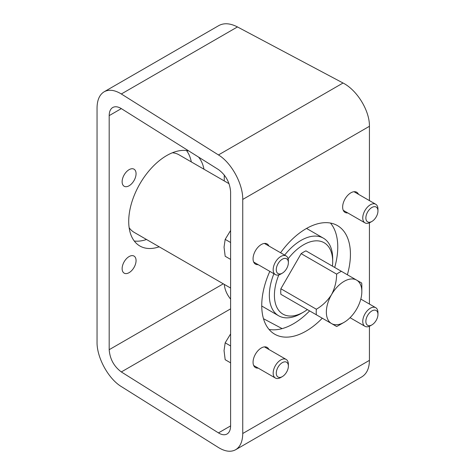 <?xml version="1.0" encoding="UTF-8"?>
<svg xmlns="http://www.w3.org/2000/svg" width="475" height="475" viewBox="0 0 475 475"><rect width="100%" height="100%" fill="white"/><g stroke="black" fill="none" stroke-linecap="round" stroke-linejoin="round"><path stroke-width="0.71" d="M97.043 108.003C97.149 100.047 99.518 94.638 104.156 91.782C108.941 89.199 114.665 89.935 121.327 93.985L218.458 154.939C231.438 162.759 243.01 183.967 242.743 199.441L242.743 433.509C242.63 441.465 240.261 446.874 235.63 449.736C230.844 452.313 225.12 451.577 218.458 447.527L121.327 386.573C108.347 378.759 96.769 357.544 97.043 342.077L97.043 108.003M369.431 200.616L369.431 126.291C369.728 110.812 357.147 90.179 343.039 83.012L237.458 26.933C230.221 23.222 223.998 22.77 218.797 25.591L104.156 91.782M191.306 161.91A53.752 31.035 120 0 0 186.509 150.545M134.271 241.021A53.752 31.035 120 0 0 146.514 239.495M258.157 368.089A11.643 6.721 -60 0 1 255.473 367.573A11.643 6.721 -60 0 1 255.473 354.124A11.643 6.721 -60 0 1 267.116 347.397A11.643 6.721 -60 0 1 268.909 349.469M258.157 264.64A11.643 6.721 -60 0 1 255.473 264.124A11.643 6.721 -60 0 1 255.473 250.675A11.643 6.721 -60 0 1 267.116 243.954A11.643 6.721 -60 0 1 268.909 246.02M347.742 212.919A11.643 6.721 -60 0 1 345.058 212.402A11.643 6.721 -60 0 1 345.058 198.954A11.643 6.721 -60 0 1 356.701 192.232A11.643 6.721 -60 0 1 358.494 194.299M269.818 271.373A62.712 36.207 120 0 0 274.734 334.21A62.712 36.207 120 0 0 306.084 331.105A62.712 36.207 120 0 0 322.282 318.214M347.367 274.77A62.712 36.207 120 0 0 337.44 225.589A62.712 36.207 120 0 0 280.571 252.753M369.431 222.805L369.431 304.059M369.431 326.254L369.431 360.365L242.743 433.509M235.63 449.736L361.701 376.948C366.742 373.855 369.318 368.327 369.431 360.365M121.327 108.615L218.458 169.569C225.815 175.073 229.864 182.489 230.601 191.817L230.601 425.891C230.547 429.869 229.36 432.571 227.044 434.002C224.651 435.29 221.789 434.928 218.458 432.897L121.327 371.943C113.964 366.439 109.915 359.023 109.185 349.695L109.185 115.627C109.238 111.649 110.426 108.941 112.741 107.51C115.134 106.222 117.996 106.59 121.327 108.615L109.185 115.627M224.265 174.996L224.265 180.939M224.301 284.406C224.764 289.554 226.866 294.458 230.601 299.113M263.488 318.719L282.126 328.623M136.064 260.585A9.856 5.688 -60 0 1 131.765 270.507A9.856 5.688 -60 0 1 124.171 273.143A9.856 5.688 -60 0 1 124.171 261.767A9.856 5.688 -60 0 1 134.027 256.078A9.856 5.688 -60 0 1 136.064 260.585M136.064 173.696A9.856 5.688 -60 0 1 131.765 183.611A9.856 5.688 -60 0 1 124.171 186.253A9.856 5.688 -60 0 1 124.171 174.871A9.856 5.688 -60 0 1 134.027 169.183A9.856 5.688 -60 0 1 136.064 173.696M203.977 169.225A53.752 31.035 120 0 0 198.556 157.083M188.824 150.973A53.752 31.035 120 0 0 137.726 187.809A53.752 31.035 120 0 0 139.846 245.991A53.752 31.035 120 0 0 159.184 246.81M269.046 329.43A62.712 36.207 120 0 0 293.419 323.79A62.712 36.207 120 0 0 309.611 310.899M334.697 267.455A62.712 36.207 120 0 0 330.463 223.054M361.831 291.603L361.831 285.754A32.252 18.62 -60 0 0 361.707 283.047L356.636 280.119A25.086 14.482 -60 0 1 361.831 291.603A25.086 14.482 -60 0 1 356.636 309.088A25.086 14.482 -60 0 1 344.096 322.323A25.086 14.482 -60 0 1 331.55 323.57A25.086 14.482 -60 0 1 331.55 294.601C334.911 287.998 336.597 281.176 336.621 274.123A32.252 18.62 -60 0 1 341.436 271.344L305.959 250.865A32.252 18.62 -60 0 0 301.144 253.644L280.873 288.752L316.35 309.231C322.46 305.674 327.53 300.8 331.55 294.601A25.086 14.482 -60 0 1 356.636 280.119L341.436 271.344M344.096 322.323L339.025 325.25A32.252 18.62 -60 0 1 336.621 326.497L316.35 314.788A32.252 18.62 -60 0 1 316.35 309.231M316.35 314.788L280.873 294.31A32.252 18.62 -60 0 1 280.873 288.752M336.621 274.123L301.144 253.644M301.144 306.013L280.873 294.31M288.123 258.804A41.212 23.792 -60 0 1 303.555 244.791A41.212 23.792 -60 0 1 332.69 261.612A41.212 23.792 -60 0 1 332.441 266.154M307.361 309.599A41.212 23.792 -60 0 1 303.555 312.087A41.212 23.792 -60 0 1 278.071 309.468A41.212 23.792 -60 0 1 278.837 274.888M284.65 255.111A44.792 25.864 -60 0 1 301.019 240.403A44.792 25.864 -60 0 1 323.416 238.183A44.792 25.864 -60 0 1 332.69 258.691L332.69 261.612M303.555 312.087L301.019 313.548A44.792 25.864 -60 0 1 278.623 315.768A44.792 25.864 -60 0 1 273.903 273.731M172.395 152.772A44.792 25.864 -60 0 1 178.986 154.797L229.051 183.7M230.601 288.04L134.193 232.382A44.792 25.864 -60 0 1 129.141 227.685M288.373 366.136A8.55 4.94 120 0 0 282.322 362.645A8.55 4.94 120 0 0 276.278 373.118A8.55 4.94 120 0 0 282.322 376.61A8.55 4.94 120 0 0 288.373 366.136L288.373 364.343A10.753 6.205 120 0 0 286.146 359.421A10.753 6.205 120 0 0 275.393 365.625A10.753 6.205 120 0 0 275.393 378.041A10.753 6.205 120 0 0 280.772 377.506L282.322 376.61M230.381 334.281L225.18 342.813L224.046 350.609L225.18 359.712L230.601 362.841M225.18 342.813L230.601 345.948M288.373 262.693A8.55 4.94 120 0 0 282.322 259.202A8.55 4.94 120 0 0 276.278 269.675A8.55 4.94 120 0 0 282.322 273.167A8.55 4.94 120 0 0 288.373 262.693L288.373 260.894A10.753 6.205 120 0 0 286.146 255.972A10.753 6.205 120 0 0 275.393 262.182A10.753 6.205 120 0 0 275.393 274.592A10.753 6.205 120 0 0 280.772 274.063L282.322 273.167M230.381 230.838L225.18 239.37L224.046 247.166L225.18 256.262L230.601 259.392M225.18 239.37L230.601 242.499M377.957 210.965A8.55 4.94 120 0 0 371.913 207.474A8.55 4.94 120 0 0 365.863 217.948A8.55 4.94 120 0 0 371.913 221.439A8.55 4.94 120 0 0 377.957 210.965L377.957 209.172A10.753 6.205 120 0 0 375.731 204.25A10.753 6.205 120 0 0 364.984 210.461A10.753 6.205 120 0 0 364.984 222.87A10.753 6.205 120 0 0 370.358 222.342L371.913 221.439M377.957 314.414A8.55 4.94 120 0 0 371.913 310.923A8.55 4.94 120 0 0 365.863 321.397A8.55 4.94 120 0 0 371.913 324.888A8.55 4.94 120 0 0 377.957 314.414L377.957 312.621A10.753 6.205 120 0 0 375.731 307.699A10.753 6.205 120 0 0 364.984 313.904A10.753 6.205 120 0 0 364.984 326.319A10.753 6.205 120 0 0 370.358 325.785L371.913 324.888M237.458 26.933L121.327 93.985M369.431 126.291L242.743 199.441M343.039 83.012L218.458 154.939M223.286 283.818L109.185 349.695M230.601 308.857L121.327 371.943M230.601 425.891L218.458 432.897M323.416 238.183L306.541 228.439M278.623 315.768L261.749 306.025M253.68 365.501L275.393 378.041M264.427 346.881L286.146 359.421M253.68 262.058L275.393 274.592M264.427 243.438L286.146 255.972M343.265 210.336L364.984 222.87M354.017 191.716L375.731 204.25M350.051 317.698L364.984 326.319M360.804 299.078L375.731 307.699"/></g></svg>
